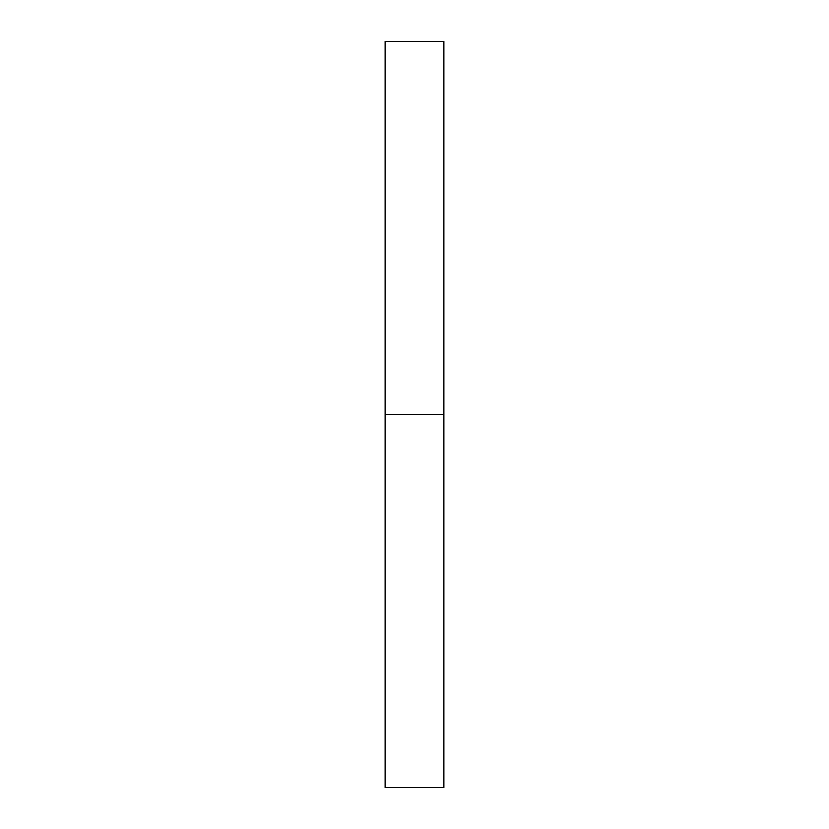<?xml version="1.0" encoding="UTF-8"?>
<svg xmlns="http://www.w3.org/2000/svg" width="829" height="829" viewBox="0 0 829 829"><rect width="100%" height="100%" fill="white"/><g stroke="black" fill="none" stroke-linecap="round" stroke-linejoin="round"><path stroke-width="1.24" d="M385.122 787.55L385.122 41.45L385.122 787.55L443.878 787.55L443.878 414.5L385.122 414.5L443.878 414.5L443.878 41.45L443.878 787.55M385.122 41.45L443.878 41.45"/></g></svg>
